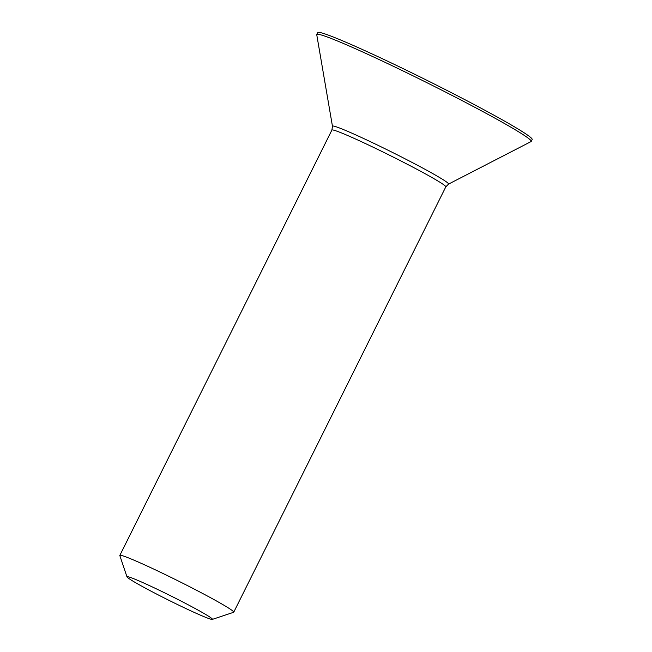 <?xml version="1.0" encoding="UTF-8"?>
<svg xmlns="http://www.w3.org/2000/svg" width="652" height="652" viewBox="0 0 652 652"><rect width="100%" height="100%" fill="white"/><g stroke="black" fill="none" stroke-linecap="round" stroke-linejoin="round"><path stroke-width="0.98" d="M204.386 616.825A47.735 2.396 -153.5 0 0 212.307 619.4A47.735 2.396 -153.5 0 0 184.329 602.774A47.735 2.396 -153.5 0 0 135.005 579.221A47.735 2.396 -153.5 0 0 126.977 576.857A47.735 2.396 -153.5 0 0 157.099 594.322A47.735 2.396 -153.5 0 0 204.386 616.825M126.977 576.857L119.829 555.586A63.643 3.195 26.5 0 1 119.829 555.406A63.643 3.195 26.5 0 1 130.53 558.723A63.643 3.195 26.5 0 1 194.94 589.441A63.643 3.195 26.5 0 1 233.742 612.195A63.643 3.195 26.5 0 1 233.595 612.301L212.307 619.4M448.494 184.125L531.054 141.582A119.805 6.015 -153.5 0 0 531.225 141.419A119.805 6.015 -153.5 0 0 458.177 98.574A119.805 6.015 -153.5 0 0 336.929 40.766A119.805 6.015 -153.5 0 0 316.782 34.507A119.805 6.015 -153.5 0 0 316.75 34.735L332.463 126.276A64.874 3.26 26.5 0 1 343.384 129.536A64.874 3.26 26.5 0 1 410.043 161.37A64.874 3.26 26.5 0 1 448.494 184.125L445.813 186.855A63.643 3.195 -153.5 0 0 407.011 164.092A63.643 3.195 -153.5 0 0 342.602 133.383A63.643 3.195 -153.5 0 0 331.901 130.058L119.829 555.406M531.225 141.419L532.171 139.52A119.805 6.015 -153.5 0 0 459.13 96.675A119.805 6.015 -153.5 0 0 337.883 38.859A119.805 6.015 -153.5 0 0 317.728 32.6L316.782 34.507M233.742 612.195L445.813 186.855M332.463 126.276L331.901 130.058"/></g></svg>

